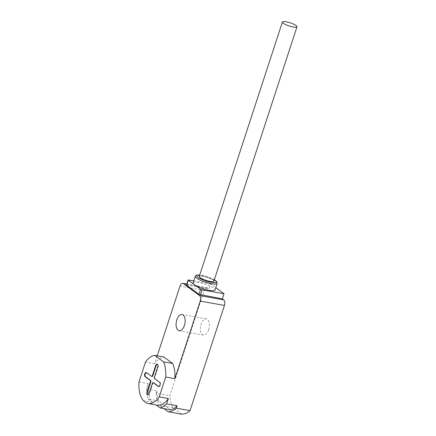 <?xml version="1.0" encoding="UTF-8"?>
<svg xmlns="http://www.w3.org/2000/svg" width="436" height="436" viewBox="0 0 436 436"><rect width="100%" height="100%" fill="white"/><g stroke="black" fill="none" stroke-linecap="round" stroke-linejoin="round"><path stroke-width="0.33" stroke-dasharray="2.18 1.64" d="M181.845 414.2L172.961 407.638A29.049 15.434 100.2 0 1 169.827 395.708L204.212 290.507A4.387 2.333 100.2 0 1 207.007 287.684A4.387 2.333 100.2 0 1 207.563 287.929L208.953 288.954L210.615 283.869L215.766 287.667M157.216 355.841L154.627 363.755A24.389 12.96 100.2 0 1 163.941 357.051M186.483 285.057L208.953 288.954M208.631 329.769A8.219 4.371 -79.8 0 0 206.293 318.88A8.219 4.371 -79.8 0 0 201.05 324.171A8.219 4.371 -79.8 0 0 203.389 335.061A8.219 4.371 -79.8 0 0 208.631 329.769M154.627 363.755L145.488 362.114M139.002 381.958L148.142 383.593L146.398 388.939L156.911 390.82L156.115 393.25L169.827 395.708M172.961 407.638L159.249 405.18L163.914 408.625M156.115 393.25A29.049 15.434 -79.8 0 0 159.249 405.18M170.694 409.84L158.688 400.978A27.403 14.562 100.2 0 1 156.911 390.82M158.688 400.978L148.175 399.093A27.403 14.562 -79.8 0 1 146.398 388.939M148.175 399.093L152.496 402.281A24.389 12.96 100.2 0 1 148.142 383.593M152.496 402.281L143.357 400.646M146.719 403.126L155.859 404.766A24.389 12.96 100.2 0 0 157.194 405.148M158.775 386.509A2.191 1.166 -79.8 0 0 158.998 386.59A2.191 1.166 -79.8 0 0 160.475 384.912A2.191 1.166 -79.8 0 0 160.05 382.399L154.993 378.666A1.095 0.583 100.2 0 1 154.824 377.276L158.148 367.101A2.191 1.166 -79.8 0 0 157.521 364.196A2.191 1.166 -79.8 0 0 157.287 364.196M147.88 394.885A2.191 1.166 -79.8 0 0 148.104 394.967A2.191 1.166 -79.8 0 0 149.499 393.555L152.829 383.38A1.095 0.583 100.2 0 1 153.374 382.683M151.505 376.344L146.905 372.693A2.191 1.166 -79.8 0 0 146.627 372.573A2.191 1.166 -79.8 0 0 146.392 372.573M193.78 280.849L210.615 283.869M193.121 282.86A11.51 2.474 -161.9 0 1 198.751 282.517A11.51 2.474 -161.9 0 1 209.961 286.076A11.51 2.474 -161.9 0 1 215.003 290.011M199.263 276.419A7.674 1.651 -161.9 0 1 203.018 276.19A7.674 1.651 -161.9 0 1 210.49 278.566A7.674 1.651 -161.9 0 1 213.847 281.187M186.761 284.201L207.563 287.929M204.212 290.507L179.992 286.163M154.366 377.195L154.824 377.276M154.993 378.666L154.54 378.584M159.592 382.318L160.05 382.399M152.829 383.38L152.371 383.298M149.041 393.474L149.499 393.555M146.905 372.693L146.452 372.611M158.148 367.101L157.69 367.019M217.161 283.4A11.51 2.474 18.1 0 0 215.82 281.542A11.51 2.474 18.1 0 0 200.914 275.901A11.51 2.474 18.1 0 0 195.284 276.244M214.321 279.748A10.415 2.24 18.1 0 0 201.754 275.258A10.415 2.24 18.1 0 0 199.732 274.98M188.679 279.934L187.017 285.024M207.007 287.684L186.804 284.059M158.541 386.509L158.998 386.59M147.646 394.885L148.104 394.967M146.169 372.491L146.627 372.573M157.069 364.115L157.521 364.196M214.338 279.699L199.748 274.931M206.293 318.88L182.074 314.536M203.389 335.061L179.169 330.722"/><path stroke-width="0.65" d="M193.78 280.849L188.145 279.967L186.483 285.057L198.996 294.376L222.349 298.845L223.739 299.87A4.387 2.333 100.2 0 1 224.431 305.434L190.047 410.636L176.335 408.178L177.13 405.753L166.617 403.867L168.361 398.526A24.389 12.96 100.2 0 1 157.194 405.148L148.055 403.507A24.389 12.96 -79.8 0 1 146.719 403.126L143.357 400.646A24.389 12.96 -79.8 0 1 139.002 381.958L145.488 362.114A24.389 12.96 -79.8 0 1 154.802 355.411L163.941 357.051L172.689 363.504A24.389 12.96 100.2 0 1 174.847 378.682L200.211 301.091A4.387 2.333 -79.8 0 0 199.519 295.526L183.343 283.585A4.387 2.333 -79.8 0 0 182.788 283.34A4.387 2.333 -79.8 0 0 179.992 286.163L157.216 355.841M176.831 319.828A8.219 4.371 100.2 0 1 182.074 314.536A8.219 4.371 100.2 0 1 184.412 325.425A8.219 4.371 100.2 0 1 179.169 330.722A8.219 4.371 100.2 0 1 176.831 319.828M190.047 410.636A29.049 15.434 100.2 0 1 181.845 414.2L168.138 411.742A29.049 15.434 -79.8 0 0 176.335 408.178M215.766 287.667L224.011 293.755L222.349 298.845M172.689 363.504L163.549 361.869L154.802 355.411M174.847 378.682L165.707 377.042A24.389 12.96 -79.8 0 0 163.549 361.869M168.361 398.526L159.222 396.885L165.707 377.042M163.914 408.625L168.138 411.742M177.13 405.753A27.403 14.562 100.2 0 1 170.694 409.84L160.181 407.954A27.403 14.562 -79.8 0 0 166.617 403.867M148.055 403.507A24.389 12.96 -79.8 0 0 159.222 396.885M154.366 377.195A1.095 0.583 -79.8 0 0 154.54 378.584L159.592 382.318A2.191 1.166 100.2 0 1 160.017 384.83A2.191 1.166 100.2 0 1 158.541 386.509A2.191 1.166 100.2 0 1 158.263 386.389L153.205 382.655A1.095 0.583 -79.8 0 0 153.069 382.595A1.095 0.583 -79.8 0 0 152.371 383.298L149.041 393.474A2.191 1.166 100.2 0 1 147.646 394.885A2.191 1.166 100.2 0 1 147.019 391.98L150.349 381.805A1.095 0.583 -79.8 0 0 150.175 380.415L145.117 376.682A2.191 1.166 100.2 0 1 144.698 374.17A2.191 1.166 100.2 0 1 146.169 372.491A2.191 1.166 100.2 0 1 146.452 372.611L151.505 376.344A1.095 0.583 -79.8 0 0 151.646 376.404A1.095 0.583 -79.8 0 0 152.344 375.701L155.668 365.526A2.191 1.166 100.2 0 1 157.069 364.115A2.191 1.166 100.2 0 1 157.69 367.019L154.366 377.195M160.181 407.954L156.11 404.951M153.374 382.683A1.095 0.583 100.2 0 1 153.526 382.677A1.095 0.583 100.2 0 1 153.663 382.737L158.72 386.47A2.191 1.166 -79.8 0 0 158.775 386.509M146.392 372.573A2.191 1.166 -79.8 0 0 145.106 374.464A2.191 1.166 -79.8 0 0 145.575 376.764L150.633 380.497A1.095 0.583 100.2 0 1 150.807 381.887L147.477 392.062A2.191 1.166 -79.8 0 0 147.88 394.885M157.287 364.196A2.191 1.166 -79.8 0 0 156.126 365.608L152.802 375.783A1.095 0.583 100.2 0 1 152.099 376.486A1.095 0.583 100.2 0 1 151.962 376.426M188.145 279.967L194.461 284.713A11.51 2.474 -161.9 0 1 193.121 282.86L195.284 276.244A11.51 2.474 18.1 0 0 196.625 278.103A11.51 2.474 18.1 0 0 211.531 283.738A11.51 2.474 18.1 0 0 217.161 283.4L215.003 290.011A11.51 2.474 -161.9 0 1 209.367 290.354A11.51 2.474 -161.9 0 1 194.461 284.713L200.658 289.286L202.075 289.826L224.011 293.755M296.998 26.798L213.847 281.187A7.674 1.651 -161.9 0 1 210.092 281.416A7.674 1.651 -161.9 0 1 202.626 279.045A7.674 1.651 -161.9 0 1 199.263 276.419L282.408 22.029A7.674 1.651 18.1 0 0 285.771 24.65A7.674 1.651 18.1 0 0 293.243 27.027A7.674 1.651 18.1 0 0 296.998 26.798A7.674 1.651 18.1 0 0 293.635 24.171A7.674 1.651 18.1 0 0 286.163 21.8A7.674 1.651 18.1 0 0 282.408 22.029M183.343 283.585L186.761 284.201M223.739 299.87L199.519 295.526M200.211 301.091L224.431 305.434M158.72 386.47L158.263 386.389M153.205 382.655L153.663 382.737M147.477 392.062L147.019 391.98M150.349 381.805L150.807 381.887M150.633 380.497L150.175 380.415M145.117 376.682L145.575 376.764M152.802 375.783L152.344 375.701M155.668 365.526L156.126 365.608M200.413 294.91L202.075 289.826M200.658 289.286L198.996 294.376M199.732 274.98A10.415 2.24 18.1 0 0 197.873 277.247A10.415 2.24 18.1 0 0 211.356 282.348A10.415 2.24 18.1 0 0 215.237 280.359A10.415 2.24 18.1 0 0 214.321 279.748M186.608 285.231L188.27 280.141M186.804 284.059L182.788 283.34M153.069 382.595L153.526 382.677M151.646 376.404L152.099 376.486M217.161 283.4L216.997 281.988L214.338 279.699M199.748 274.931L196.249 275.209L195.284 276.244"/></g></svg>
